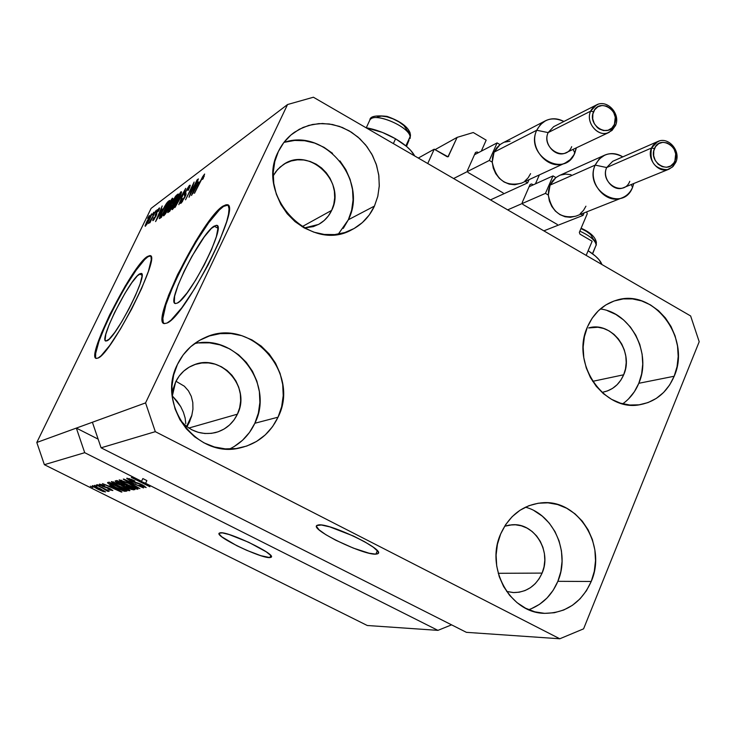 <?xml version="1.0" encoding="UTF-8"?>
<svg xmlns="http://www.w3.org/2000/svg" width="736" height="736" viewBox="0 0 736 736"><rect width="100%" height="100%" fill="white"/><g stroke="black" fill="none" stroke-linecap="round" stroke-linejoin="round"><path stroke-width="1.1" d="M434.222 149.187L427.745 163.53L586.16 255.383L592.149 241.242L579.931 234.112L579.342 232.364L579.931 234.112L592.149 241.242L586.16 255.383L427.745 163.53L434.222 149.187L447.994 156.796L457.13 137.374L473.266 132.526L486.183 140.144L481.28 151.174L486.183 140.144L473.266 132.526L457.13 137.374L435.031 149.666L457.13 137.374L448.187 156.713L447.056 156.676L434.222 149.187L418.306 158.056M587.264 213.762L579.342 232.364L587.264 213.762L586.647 211.894L587.264 213.762M522.781 204.369L557.336 224.489L522.781 204.369M530.095 184.46L522.192 202.602L530.095 184.46L531.677 183.963L530.095 184.46M533.214 184.874L531.677 183.963L533.214 184.874M539.35 174.91L535.449 183.853L539.35 174.91M467.976 172.463L503.166 192.952L467.976 172.463M475.502 152.453L467.378 170.678L475.502 152.453L477.112 151.966L475.502 152.453M478.363 152.702L477.112 151.966L478.363 152.702M447.479 156.823L448.684 156.179L447.479 156.823M214.121 226.136L216.55 225.345C226.854 224.425 189.75 298.098 177.339 303.076L175.435 303.545L174.331 302.505L174.607 296.222L178.048 285.274L184.101 271.336L191.875 256.413L204.314 236.826L211.379 228.408L216.191 225.326L217.497 226.007L217.966 228.178L216.356 236.688L211.526 249.624L204.212 264.96L195.592 280.214L187.054 292.928L179.98 301.098L177.339 303.076L175.416 303.536C165.83 303.324 200.873 233.404 214.121 226.136L217.966 228.252L214.121 226.136M139.564 273.939L141.137 273.433C148.93 272.66 116.371 337.217 107.134 340.75L105.763 341.007L105.082 339.968L105.818 334.264L109.195 324.567L114.65 312.368L124.973 293.287L131.818 282.707L137.466 275.724L141.054 273.424L141.882 274.206L142.002 276.267L140.098 283.921L135.58 295.274L129.14 308.55L121.817 321.623L114.779 332.396L109.149 339.186L105.883 341.044C98.596 340.961 129.646 279.211 139.564 273.939L142.039 275.264L139.564 273.939M95.588 356.923L95.68 353.372L98.946 341.357L105.782 324.484L115.156 305.219L125.746 286.258L136.077 270.268L144.67 259.578L147.89 256.781L150.53 255.944L147.384 256.514L149.914 255.64C161.948 254.122 111.826 353.4 98.09 358.046L96.057 358.34L95.082 356.656L96.315 347.843L101.476 333.123L109.728 314.723L125.249 286L135.58 270.002L144.164 259.302L147.384 256.514L149.702 255.622L151.009 256.698L151.248 259.744L148.424 271.29L141.551 288.622L131.689 309L120.437 329.075L109.664 345.534L101.108 355.764L98.09 358.046L96.306 358.423C85.459 357.972 132.084 265.19 147.384 256.514L147.89 256.781C133.106 265.116 87.86 354.062 96.287 358.423M227.801 205.151L223.551 206.42L222.98 206.098L226.863 204.737C242.797 202.888 185.536 316.416 167.063 323.03L164.229 323.601L162.628 321.899L162.288 318.016L163.19 312.156L168.489 295.522L177.634 274.51L195.62 241.325L208.04 222.548L218.767 209.659L222.98 206.098L226.182 204.718L228.234 205.62L229.034 208.803L228.519 214.185L226.688 221.61L219.346 241.362L208.122 264.932L194.847 288.402L181.774 307.832L171.028 320.142L167.063 323.03L164.321 323.628C150.043 322.856 202.547 218.012 222.98 206.098L223.551 206.42C203.863 217.856 152.932 317.998 164.11 323.564L163.217 322.212L162.868 318.329L165.867 304.86L173.227 285.688L183.825 263.589L196.19 241.638L208.61 222.861L219.337 209.972L223.551 206.42L227.801 205.151M375.875 554.153L377.356 550.74L375.875 554.153L369.086 553.205L353.381 548.118L335.782 540.233L325.818 534.667L319.028 529.8L316.462 526.369L316.931 525.366L318.587 524.906C329.802 523.038 384.689 549.424 378.138 553.5L375.875 554.153C363.538 555.294 310.905 529.902 316.71 525.559L321.356 525.007L329.857 526.902L353.446 536.038L364.798 541.843L373.391 547.271L377.908 551.457L378.414 552.883L377.724 553.794L375.875 554.153M269.845 557.594L270.774 555.514L269.845 557.594L260.857 555.689L246.772 550.344L236.799 545.698L221.84 536.857L219.107 533.977L219.218 533.149L220.331 532.781C228.372 531.328 276.083 554.217 271.244 557.18L269.845 557.594C260.949 558.523 214.866 536.36 219.181 533.195L222.41 532.892L229.144 534.538L248.759 542.312L266.23 551.807L270.627 555.34L271.363 556.536L271.096 557.299L269.845 557.594M186.585 426.466L191.958 415.021L186.585 426.466M187.413 425.905L189.152 422.666L187.413 425.905M191.7 415.96L192.942 409.17L192.804 402.546L191.286 396.354L188.444 390.844L184.377 386.234L175.968 381.266L184.377 386.234L188.444 390.844L191.286 396.354L192.804 402.546L192.942 409.17L191.7 415.96L189.152 422.666M623.677 374.78C619.51 384.247 612.72 390.016 603.281 392.076L607.412 390.945L612.554 388.387L617.081 384.744L620.834 380.144L623.677 374.78L592.664 381.34L623.677 374.78L625.49 368.846L626.207 362.581L625.812 356.206L624.321 349.968L621.782 344.108L618.295 338.836L613.99 334.365L609.031 330.86L603.603 328.458L597.908 327.244L588.625 327.952C611.496 320.813 634.386 351.587 623.677 374.78M331.669 210.367C328.753 216.55 324.364 221.251 318.495 224.452L304.262 227.967L313.306 226.624L319.065 224.14L324.171 220.506L328.422 215.85L331.669 210.367L302.073 226.697L331.669 210.367L333.785 204.258L334.696 197.763L334.365 191.121L332.81 184.58L330.087 178.388L326.296 172.785L321.586 167.974L316.13 164.156L310.132 161.46L303.812 159.997L297.427 159.832L291.208 160.972L285.393 163.374L280.223 166.962L275.89 171.589L273.176 175.867L277.509 169.62L283.185 164.717C308.789 145.829 346.665 181.847 331.669 210.367M237.424 414.166C232.76 423.734 225.382 429.888 215.289 432.648C201.48 435.436 189.787 431.287 180.2 420.173L186.079 426.07L191.866 429.815L198.214 432.326L204.875 433.513L211.582 433.338L218.086 431.82L224.14 429.005L229.512 425.012L233.993 419.998L237.424 414.166L188.821 428.048L237.424 414.166L239.669 407.726L240.654 400.936L240.341 394.036L238.749 387.292L235.925 380.972L231.987 375.296L227.074 370.484L221.37 366.73L215.105 364.164L208.49 362.903L201.793 362.986L195.27 364.421L189.17 367.163L183.724 371.1L179.161 376.087L175.646 381.938C179.575 373.934 185.573 368.285 193.642 365.01C221.021 352.857 251.418 387.265 237.424 414.166M172.252 396.281L175.646 381.938L173.319 388.433L172.252 396.281M542.101 573.096C536.222 585.838 526.755 592.333 513.682 592.581L506.653 591.45L513.213 592.563L519.23 592.204L525.035 590.566L530.417 587.696L535.173 583.722L539.111 578.79L542.101 573.096L498.226 573.307L542.101 573.096L544.024 566.858L544.806 560.317L544.419 553.711L542.892 547.299L540.261 541.31L536.645 535.983L532.174 531.521L527.013 528.08L521.346 525.808L515.402 524.786L509.413 525.053L504.62 526.24L512.32 524.759C534.474 522.799 551.963 551.319 542.101 573.096M528.752 609.712C542.156 604.79 551.862 595.323 557.86 581.32L591.22 581.477C581.55 602.71 565.855 613.327 544.134 613.327C510.039 612.83 485.153 567.686 500.664 533.968L497.435 544.235L496.101 555.054L496.708 566.002L499.247 576.638L503.608 586.546L509.616 595.332L517.04 602.655L525.578 608.221L534.888 611.837L544.603 613.355L554.346 612.729L563.748 610.006L572.433 605.296L580.088 598.791L586.426 590.741L591.22 581.477L594.283 571.329L595.516 560.694L594.872 549.967L592.379 539.543L588.128 529.819L582.286 521.162L575.064 513.875L566.72 508.263L557.575 504.528L547.961 502.826L538.246 503.231L528.807 505.733L520.002 510.269L512.173 516.654L505.641 524.648L500.664 533.968C509.294 515.274 522.992 504.896 541.742 502.835C578.018 498.796 607.218 545.578 591.22 581.477L557.86 581.32C570.428 552.616 553.868 514.593 525.449 507.187M229.549 449.024C240.93 443.477 249.366 434.884 254.849 423.255L278.042 417.192C270.14 433.541 257.49 443.78 240.092 447.902C197.073 459.154 155.986 404.975 177.45 364.421L173.641 375.038L171.948 386.299L172.436 397.753L175.085 408.958L179.796 419.465L186.374 428.849L194.562 436.761L204.028 442.87L214.397 446.964L225.262 448.877L236.192 448.564L246.772 446.044L256.588 441.416L265.282 434.884L272.522 426.705L278.042 417.192L281.658 406.704L283.222 395.646L282.698 384.422L280.094 373.456L275.522 363.161L269.137 353.906L261.179 346.058L251.942 339.894L241.758 335.671L231.03 333.555L220.138 333.638L209.512 335.92L199.566 340.336L190.679 346.73L183.209 354.862L177.45 364.421C183.503 352.056 192.639 343.151 204.838 337.686C249.596 315.9 301.033 372.536 278.042 417.192L254.849 423.255C274.638 384.578 236.274 333.426 194.506 343.638M338.321 234.112L348.349 219.76L374.449 206.08C369.518 216.632 361.992 224.508 351.872 229.706C310.077 253.754 254.702 195.675 278.364 151.524L274.795 161.57L273.231 172.316L273.755 183.328L276.331 194.184L280.867 204.452L287.178 213.716L295.016 221.619L304.06 227.856L313.959 232.19L324.309 234.453L334.724 234.582L344.788 232.567L354.117 228.51L362.37 222.576L369.233 215.004L374.449 206.08L377.844 196.153L379.288 185.592L378.727 174.791L376.197 164.165L371.781 154.091L365.654 144.964L358.027 137.117L349.195 130.852L339.48 126.408L329.24 123.961L318.863 123.611L308.761 125.405L299.304 129.26L290.867 135.056L283.792 142.572L278.364 151.524C282.164 143.621 287.528 137.2 294.455 132.268L303.085 127.429L312.533 124.476L322.46 123.492L332.506 124.504L342.314 127.475L351.523 132.268L359.83 138.727L366.933 146.611L372.6 155.636L376.62 165.48L378.865 175.821L379.252 186.272L377.761 196.475L374.449 206.08L348.349 219.76C368.598 180.651 324.769 127.549 283.848 142.508M622.72 403.816C629.878 398.719 635.232 391.883 638.802 383.3L674.176 376.243C667.35 392.012 656.089 401.47 640.384 404.616C604.33 412.583 570.391 363.271 587.42 326.986L584.384 336.729L583.151 347.07L583.786 357.613L586.261 367.936L590.465 377.632L596.252 386.308L603.373 393.64L611.552 399.335L620.466 403.181L629.758 405.021L639.069 404.818L648.039 402.574L656.328 398.388L663.614 392.444L669.64 384.965L674.176 376.243L677.065 366.611L678.196 356.436L677.534 346.095L675.105 335.975L671.002 326.453L665.372 317.897L658.435 310.61L650.431 304.879L641.672 300.932L632.482 298.908L623.199 298.917L614.183 300.96L605.792 304.962L598.34 310.794L592.13 318.228L587.42 326.986C593.529 313.205 603.216 304.281 616.501 300.233C653.669 287.859 691.481 338.192 674.176 376.243L638.802 383.3C652.068 353.501 631.01 312.607 600.337 308.973M395.563 138.791L393.364 143.594L395.563 138.791L382.407 132.416L365.958 127.705C375.645 129.38 385.508 133.078 395.563 138.791C405.38 144.624 411.755 150.346 414.681 155.958L410.651 150.337L406.548 146.427L395.563 138.791M601.928 264.528C600.374 260.259 595.783 255.659 588.138 250.718L595.433 256.1L598.929 259.606L601.928 264.528M185.794 423.66L185.122 417.984L185.794 423.66M183.393 412.215L185.122 417.984L183.393 412.215L180.679 406.566L183.393 412.215M177.1 401.24L180.679 406.566L172.785 396.437L177.1 401.24M172.261 395.931L172.785 396.437L172.261 395.931M101.09 447.81L466.394 632.334L559.792 638.774L155.314 431.664L101.09 447.81L155.314 431.664L145.562 402.905L92.396 422.252L101.09 447.81L466.394 632.334L559.792 638.774L155.314 431.664L145.562 402.905L287.555 104.53L151.101 208.389L36.8 442.474L145.562 402.905L287.555 104.53L313.398 97.226L690.635 315.965L699.2 341.725L583.584 628.848L559.792 638.774L583.584 628.848L699.2 341.725L690.635 315.965L313.398 97.226L287.555 104.53L151.101 208.389L36.8 442.474L44.372 464.692L367.273 625.499L437.929 630.366L145.599 483.313L135.654 479.21L149.905 486.754L131.348 477.425L141.57 481.289L84.714 452.686L44.372 464.692L84.714 452.686L76.342 428.094L36.8 442.474L44.372 464.692L367.273 625.499L437.929 630.366L145.599 483.313L146.878 480.599L142.848 478.566L141.57 481.289L131.348 477.425L149.905 486.754L135.654 479.21L145.599 483.313L146.878 480.599L142.848 478.566L141.57 481.289L84.714 452.686L76.342 428.094L98.136 439.125L76.342 428.094L92.396 422.252L101.09 447.81M130.76 481.215L126.684 478.363L131.569 479.449L134.881 480.976L129.38 479.265L128.92 479.596L130.244 480.562L140.401 483.911L146.16 487.572L138.892 485.208L143.925 486.533L140.272 484.205L130.76 481.215L139.785 484.021L143.971 486.496L138.892 485.208L146.188 487.545L142.398 484.84L131.22 481.077L129.076 479.283L134.881 480.976L126.96 478.188L130.76 481.215M139.895 488.63L123.225 479.164L143.548 487.94L125.654 480.176L139.895 488.63L125.654 480.176L143.548 487.94L123.749 479.053L139.895 488.63M119.195 479.863L126.822 482.402L136.74 487.692L138 488.833L137.135 489.164L130.75 486.901L121.799 482.338L119.195 479.863L120.557 481.546L126.555 484.904C131.753 487.536 135.498 488.962 137.779 489.182L138 489.081C137.66 488.097 135.056 486.404 130.208 484.021L119.195 479.863M111.366 481.546L117.999 483.672L128.607 489.247L129.858 490.36L129.03 490.682L121.937 488.078L113.316 483.58L111.366 481.546L112.728 483.202L118.643 486.496C123.758 489.072 127.429 490.48 129.656 490.7L129.867 490.608C129.518 489.642 126.942 487.986 122.167 485.631L111.366 481.546M110.188 485.723L121.937 491.988L102.497 483.616L108.606 486.045L110.188 485.723L108.606 486.045L102.497 483.616L121.468 492.071L110.188 485.723M92.819 487.425L90.381 486.211L92.819 487.425M97.768 489.155L92.396 486.027L94.383 486.082L105.285 491.676L103.307 491.611L97.768 489.155L105.423 491.998L100.041 488.603L92.377 485.622L97.768 489.155M96.913 486.57L94.456 485.337L96.913 486.57M102.755 488.207L96.241 484.96L109.259 491.133L106.803 490.222L108.532 491.39L107.373 491.188L102.755 488.207L107.373 491.188L108.523 491.418L106.803 490.222L109.259 491.133L96.692 484.858L102.755 488.207M100.013 485.916L97.529 484.674L100.013 485.916M102.516 486.358L99.332 484.297L102.479 484.904L104.687 485.898L101.458 484.996L102.304 485.926L108.652 487.968L112.838 490.461L110.308 490.075L107.971 489.044L110.823 489.734L109.646 488.741L102.516 486.358L108.661 488.354L110.952 489.67L107.971 489.044L112.81 490.553L110.069 488.63L102.663 486.11L101.292 485.006L104.687 485.898L99.516 484.095L102.516 486.358M115.028 487.296L107.852 483.175L107.649 482.531L109.176 482.181L126.914 491.059L124.31 491.243L120.124 489.698L115.028 487.296L124.504 491.28L126.914 491.059L109.176 482.181L107.566 482.595C108.017 483.534 110.501 485.098 115.028 487.296L115.028 487.296M119.315 483.773L115.276 481.326L116.923 480.516L134.946 489.55L131.367 489.458L119.315 483.773L127.595 487.83L133.428 489.836L134.946 489.55L116.923 480.516L115.175 480.967L119.315 483.773M190.238 194.019L197.708 179.354L189.051 197.257L192.97 185.205L185.527 199.815L194.129 182.031L190.238 194.019L194.129 182.031L185.527 199.815L192.97 185.205L189.051 197.257L197.119 179.796L190.238 194.019M185.463 191.636L189.299 185.546L190.274 185.26L189.612 187.588L187.928 190.477L188.986 187.22L186.567 190.155L185.362 192.952L186.134 193.862L185.702 195.509L181.332 202.97L180.504 203.403L180.486 202.713L181.884 199.198L182.556 198.564L181.626 200.882L182.178 201.038L184.957 196.3L184.239 194.792L185.463 191.636L184.267 195.215L185.067 195.969L181.976 201.204L182.556 198.564L181.884 199.198L180.578 203.44L184.92 197.257L186.052 191.167L188.618 187.33L187.928 190.477L188.609 189.824L189.658 185.233L190.265 185.564L189.658 185.233L185.463 191.636M174.993 207.469L185.73 188.324L178.839 204.682L184.478 190.56L174.993 207.469L184.478 190.56L178.839 204.682L185.73 188.324L174.993 207.469M181.056 191.682L181.553 192.317L180.633 195.068L175.03 206.071L172.04 209.65L173.006 205.74L177.284 197.082L181.056 191.682L174.671 202.096C172.574 206.347 171.7 208.868 172.049 209.65L172.408 209.502C174.312 207.506 176.493 203.936 178.949 198.803L181.304 193.228L181.056 191.682L181.608 191.986L181.056 191.682M172.39 198.177L172.85 198.821L171.93 201.535L166.87 211.618L163.659 215.832L164.248 212.566L168.7 203.476L172.39 198.177L166.134 208.398C164.054 212.594 163.18 215.087 163.512 215.86L163.861 215.712C165.71 213.771 167.845 210.266 170.264 205.215L172.601 199.723L172.39 198.177L172.905 198.462L172.39 198.177M152.186 214.94L153.824 212.216L152.186 214.94M146.998 221.177L151.625 213.817L150.678 217.01L146.758 224.48L145.038 225.98L146.998 221.177L145.351 226.274L149.684 219.116L151.708 214.102L146.998 221.177M204.617 174.027L203.145 178.738L202.437 179.418L203.752 176.162L202.667 177.348L194.47 193.31L202.584 176.815L204.617 174.027L200.404 181.038L194.47 193.31L202.317 177.974L203.697 176.106L202.437 179.418L203.145 178.738L204.617 174.027M162.444 208.96L155.59 221.582L162.196 205.951L160.715 210.238L162.444 208.96L160.715 210.238L162.196 205.951L155.59 221.582L162.444 208.96M156.152 212.814L158.985 208.251L159.62 207.984L159.178 209.576L158.553 211.02L157.936 211.609L158.488 209.705L157.007 211.729L156.575 214.857L153.658 220.064L152.83 220.662L152.895 219.843L153.695 217.939L154.302 217.35L153.98 218.84L155.333 216.89L155.176 215.216L156.152 212.814L155.333 216.89L153.98 218.84L154.302 217.35L153.695 217.939L152.867 220.68L155.949 216.274L156.796 212.143L158.369 209.778L157.936 211.609L158.553 211.02L159.243 208.03L156.152 212.814M155.535 212.437L157.191 209.705L155.535 212.437M152.214 217.378L155.756 210.781L149.886 222.815L150.328 221.251L148.562 223.505L152.214 217.378L148.562 223.505L150.328 221.251L149.886 222.815L155.756 210.781L152.214 217.378M147.669 218.307L149.298 215.611L147.669 218.307M162.04 211.49L166.612 203.21L169.593 200.413L161.331 217.414L159.289 218.693L159.988 216.007L162.04 211.49L159.289 218.693L161.331 217.414L169.593 200.413L168.102 201.526L168.848 201.94L168.102 201.526C166.4 203.246 164.376 206.568 162.04 211.49L162.04 211.49M172.546 201.406L175.6 196.153L178.176 193.982L169.786 211.26L167.753 212.612L172.546 201.406L167.762 212.612L169.786 211.26L178.176 193.982L176.566 195.187L177.376 195.638L176.566 195.187L172.546 201.406M198.876 181.902L191.498 195.472L198.37 178.857L196.889 183.384L198.876 181.902L196.889 183.384L198.37 178.857L191.498 195.472L198.876 181.902M451.582 624.846L437.929 630.366L451.582 624.846M161.745 210.8L160.715 210.238L161.745 210.8M161.322 211.048L156.685 219.65L159.933 212.078L161.543 211.168L159.933 212.078L156.685 219.65L161.322 211.048M156.05 216.062L155.471 215.74M149.187 219.484L146.574 224.765L146.068 224.609L150.54 215.63L149.436 219.622L150.724 215.768L149.509 217.019L146.041 224.6L149.187 219.484M160.466 216.669L161.773 215.795L168.102 202.786L162.04 215.942L160.899 216.439L161.616 216.826L160.365 216.614L162.546 211.131L164.754 206.853L167.201 203.458L168.369 202.934L165.867 204.985L161.736 212.833L160.347 216.494L161.432 217.203L160.42 216.669M166.4 208.546L164.974 211.756L171.69 200.054L169.749 205.574L164.827 213.716L165.342 213.992L164.579 213.817L164.974 211.756L164.652 213.808L166.805 211.094L170.016 205.721L171.746 200.735L171.58 200.072L170.458 201.268L166.391 208.555M172.739 204.47L170.504 209.778L169.354 210.266L170.08 210.662L168.838 210.533L171.175 205.721L172.739 204.47L171 205.942L169.4 208.766L168.857 210.542L170.237 209.631L172.739 204.47M176.649 196.402L173.99 202.602L172.721 203.182L173.503 203.614L172.288 203.403L174.947 197.818L176.925 196.558L174.266 198.803L172.233 203.164L173.714 202.446L176.649 196.402M174.947 202.244L173.521 205.491L180.366 193.577L178.416 199.18L173.392 207.469L173.926 207.754L173.126 207.58L173.521 205.491L173.208 207.57L175.426 204.792L178.692 199.327L180.476 193.991L179.98 193.78L178.443 195.785L174.947 202.244M182.51 201.498L181.976 201.204L182.51 201.498M198.067 184.028L196.889 183.384L198.067 184.028M197.671 184.147L192.906 193.513L196.07 185.334L197.92 184.294L196.07 185.334L192.685 193.393L197.671 184.147M103.574 491.05L99.599 488.695L103.518 491.17L98.09 489.008L94.088 486.551L94.355 486.073L94.153 486.514L99.719 488.437L94.079 486.551L101.264 490.48L103.39 491.179L103.785 490.608M107.612 490.7L107.373 491.188L107.612 490.7M106.324 490.24L106.545 489.78M101.522 484.527L101.292 485.006L101.522 484.527M107.658 487.572L107.41 488.097L107.658 487.572M112.093 486.781L119.876 491.124L110.814 487.039L111.311 485.999L110.814 487.039L112.222 486.514L110.814 487.039L119.876 491.124L112.093 486.781M125.93 490.562L125.58 491.308L125.93 490.562M125.056 490.121L124.504 491.28L125.056 490.121M110.777 483.322L124.356 490.112L122.516 490.222L115.524 487.214L109.701 483.607L110.308 482.752L109.958 483.497L110.777 483.322L109.756 483.883L115.975 487.444L122.194 490.139L124.356 490.112L110.777 483.322M113.353 481.878L112.728 483.202L113.353 481.878M121.642 485.723C125.359 487.526 127.392 488.814 127.733 489.587L119.186 486.422L113.307 482.66L113.74 481.997L113.454 482.586L121.771 485.438L114.246 482.66L113.289 482.733L114.724 483.984L126.988 489.624L127.76 489.523L127.08 488.778L121.642 485.723M133.832 488.989L133.428 489.836L133.832 488.989M124.844 484.849L124.375 485.843L125 484.564L123.942 485.033L119.793 483.662L117.309 482.098L117.962 481.04L117.558 481.887L118.542 481.684L124.862 484.849L118.671 481.399L117.3 482.052L118.91 483.212L122.599 484.868L124.862 484.849M126.969 485.907L132.342 488.594L127.797 487.591L125.764 486.266L126.454 485.291L126.086 486.082L126.969 485.907L125.764 486.266L127.024 487.186L130.401 488.686L132.342 488.594L126.969 485.907M121.201 480.194L120.557 481.546L121.201 480.194M129.665 484.104C133.437 485.944 135.498 487.26 135.838 488.042L127.116 484.831L121.164 481.004L121.606 480.314L121.32 480.921L129.803 483.819L122.13 480.994L121.146 481.068L122.59 482.356L135.065 488.088L135.866 487.986L135.185 487.223L129.665 484.104M129.389 478.621L129.076 479.283L129.389 478.621M138.009 483.009L137.752 483.561L138.009 483.009M136.234 482.614L135.921 483.258L136.234 482.614M628.507 398.949L634.377 391.718L638.802 383.3L641.626 373.998L642.74 364.173L642.114 354.191L639.777 344.42L635.803 335.239L630.356 326.986L623.622 319.967L615.857 314.447L607.356 310.647M343.289 228.372L348.349 219.76L351.652 210.183L353.059 199.999L352.535 189.594L350.097 179.354L345.837 169.657L339.912 160.88M332.543 153.336L324.006 147.32L314.603 143.06L304.704 140.742L294.667 140.438L284.887 142.195M234.094 446.596L242.494 440.303L249.504 432.418L254.849 423.255L258.354 413.163L259.882 402.518L259.385 391.718L256.882 381.165L252.466 371.257L246.312 362.37L238.63 354.816L229.715 348.91L219.889 344.862L209.521 342.838L199.005 342.93M531.162 608.81L539.598 604.274L547.032 598.009L553.196 590.254L557.86 581.32L560.85 571.541L562.065 561.292L561.458 550.942L559.056 540.905L554.953 531.53L549.295 523.176L542.303 516.157L534.216 510.747M579.858 231.159C590.051 235.842 595.479 240.46 596.151 245.005L596.372 242.365L596.151 245.005C595.479 240.46 590.051 235.842 579.858 231.159M592.471 253.699L596.151 245.005L592.471 253.699M592.618 253.81L596.151 245.005M596.372 242.365L593.317 239.136L590.704 234.637L586.38 231.352L580.98 228.537M370.53 119.223C376.381 112.544 409.152 126.942 410.108 136.62L410.191 133.207L410.108 136.62C409.05 126.298 373.492 111.642 369.868 120.005L369.573 120.649M405.886 145.875L410.108 136.62L405.886 145.875M406.493 146.381L409.087 140.052M366.28 127.76L369.868 120.005C369.95 116.362 375.664 115.156 387.016 116.38C400.191 121.063 407.919 126.675 410.191 133.207L407.422 130.704L403.898 125.571L399.096 121.983L393.153 118.91L387.007 116.84L381.598 116.086L377.77 116.766L376.639 117.613M659.493 140.926L655.362 142.931L652.685 145.838L651.535 148L654.479 148.598C659.879 134.348 681.205 147.329 674.894 160.954L675.814 162.297L674.894 160.954L675.694 153.888L674.139 149.187L671.149 145.342L667.175 142.931L662.814 142.315L658.738 143.603L655.564 146.593L653.78 150.843L653.66 155.692L655.233 160.411L658.242 164.266L662.234 166.667L666.595 167.265L670.662 165.959L673.817 162.96L674.894 160.954C669.604 175.232 648.112 162.316 654.479 148.598L651.535 148L657.782 141.505C668.444 136.234 681.094 151.11 675.869 162.168M604.799 155.094L559.342 175.545L555.882 177.588L550.077 185.113L595.176 165.103L599.122 159.086L604.799 155.094C610.806 152.637 616.823 153.226 622.822 156.869C610.862 150.834 601.652 153.576 595.176 165.103L606.676 167.541L651.535 148L606.676 167.541C601.588 178.084 613.474 192.354 623.438 187.717L668.978 169.179C658.656 173.99 646.272 159.013 651.535 148C649.272 161.764 654.516 168.995 667.276 169.703L672.207 167.201L675.538 162.518M657.662 141.551L612.711 161.313L606.676 167.541L595.176 165.103C583.39 190.136 622.84 213.385 632.555 187.386L631.249 184.543L632.555 187.386L633.779 183.503L632.555 187.386C630.366 192.39 626.897 195.868 622.141 197.809C606.032 205.142 586.932 182.096 595.176 165.103L550.077 185.113L552.543 180.927L555.882 177.588L553.021 175.904L545.459 193.366L548.329 195.049L548.651 189.906L550.077 185.113L548.329 195.049L549.35 200.919L551.761 206.402L555.367 211.085L559.921 214.618L565.064 216.752L570.418 217.313L576.132 216.071M543.858 230.856L583.032 215.39L584.09 212.916L583.032 215.39L543.858 230.856M559.397 175.518L555.882 177.588L553.021 175.904L529.11 186.723L553.021 175.904L545.459 193.366L507.665 209.87L545.459 193.366L548.329 195.049C551.715 211.95 560.906 218.988 575.902 216.163L622.141 197.809M580.934 214.167L583.032 215.39L580.934 214.167M585.93 206.2L583.501 210.376L580.198 213.725M571.035 174.699L565.699 174.092L560.519 175.076M669.088 169.133L673.044 166.474L675.814 162.306M629.768 181.323C623.732 197.386 599.426 182.979 606.676 167.541M598.083 104.3L594.237 106.361L591.339 109.784L590.649 111.164L593.575 111.743C599.15 97.41 620.926 110.676 614.422 124.356L615.406 125.782L614.422 124.356L615.268 117.236L613.686 112.488L610.641 108.588L606.584 106.131L602.131 105.478L597.954 106.738L594.697 109.728L592.857 113.997L592.719 118.892L594.302 123.657L597.365 127.567L599.316 129.012L603.667 130.585L608.074 130.254L611.846 128.064L614.422 124.356C608.957 138.718 587.015 125.525 593.575 111.743L590.649 111.164L596.353 104.99C607.218 98.826 621.037 114.181 615.452 125.663M545.468 120.768L502.476 143.088L500.011 144.624L494.058 152.159L536.719 130.254L540.344 124.678L545.468 120.768C551.457 117.907 557.594 118.146 563.886 121.477C552.028 116.205 542.975 119.131 536.719 130.254L548.145 132.6L590.649 111.164L548.145 132.6C542.726 143.529 555.698 158.222 565.883 152.775L609.132 132.36C598.561 138.028 585.046 122.581 590.649 111.164C585.488 121.753 596.878 136.565 607.393 133.004L612.012 130.447L615.158 125.994M596.252 105.046L553.647 126.684L548.145 132.6L536.719 130.254C524.593 155.406 564.834 179.124 574.844 152.978L573.059 149.39L574.844 152.978L576.362 147.826L573.933 154.845L570.207 159.648L565.276 162.96C548.789 171.598 527.96 147.862 536.719 130.254L494.058 152.159L496.588 147.964L500.011 144.624L497.094 142.904L489.32 160.448L492.246 162.159L492.586 156.989L494.058 152.159L492.246 162.159L493.267 168.084L495.705 173.622L499.385 178.37L504.022 181.967L509.266 184.147L514.731 184.745L521.64 183.071M490.47 199.898L527.611 182.896L529.018 179.667L527.611 182.896L490.47 199.898M502.578 143.042L500.011 144.624L497.094 142.904L474.49 154.726L497.094 142.904L489.32 160.448L453.615 178.526L489.32 160.448L492.246 162.159C495.972 179.842 505.678 186.852 521.382 183.19L565.276 162.96M525.145 181.452L527.611 182.896L525.145 181.452M530.592 173.65L528.108 177.845L524.722 181.203M510.039 141.165L504.749 142.122M609.233 132.314L615.397 125.801M571.697 146.666C565.478 162.812 540.684 148.111 548.145 132.6M217.313 225.768L216.55 225.345M150.42 255.916L149.914 255.64M227.452 205.059L226.863 204.737M378.414 552.865L378.138 553.5M189.925 420.964L188.775 423.421M203.734 176.125L204.231 176.401M153.815 218.914L154.312 219.181M150.705 215.593L151.174 215.841M164.579 213.817L165.223 214.167M171.755 200.091L172.362 200.422M168.838 210.533L169.869 211.103M172.288 203.403L173.328 203.973M173.126 207.58L173.788 207.938M180.43 193.614L181.056 193.964M188.996 187.229L189.621 187.579M181.682 201.333L182.362 201.71M185.04 195.555L185.564 195.84M103.583 491.142L103.831 490.627M94.088 486.551L94.318 486.064M106.343 490.286L106.573 489.79M101.191 485.052L101.448 484.5M109.701 483.607L110.152 482.669M127.76 489.541L128.064 488.879M113.307 482.66L113.638 481.97M117.318 481.997L117.806 480.958M135.856 487.996L136.178 487.315M121.164 481.004L121.504 480.286M128.892 479.375L129.269 478.584M143.998 486.45L144.274 485.852M615.83 300.426L616.501 300.233M540.564 502.936L541.742 502.835M512.32 524.759L511.557 524.805M193.642 365.01L192.979 365.277M581.109 228.234C590.235 232.236 595.323 236.955 596.381 242.411M596.362 244.352L596.086 245.557M410.504 134.762L410.072 138.515"/></g></svg>
